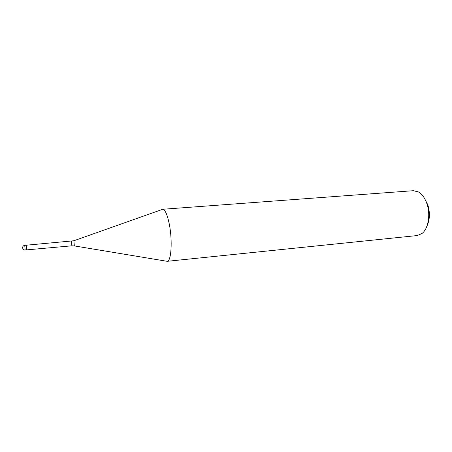 <?xml version="1.0" encoding="UTF-8"?>
<svg xmlns="http://www.w3.org/2000/svg" width="452" height="452" viewBox="0 0 452 452"><rect width="100%" height="100%" fill="white"/><g stroke="black" fill="none" stroke-linecap="round" stroke-linejoin="round"><path stroke-width="0.68" d="M26.391 246.713L26.21 245.216L73.84 240.763M74.292 245.899L167.183 261.312C171.138 261.691 172.585 241.504 169.494 225.186C167.539 215.146 165.296 209.847 162.765 209.276L161.692 209.655M167.183 261.312L417.264 235.548L422.004 233.503C428.259 228.825 430.716 214.621 426.931 203.779C424.908 197.976 422.038 194.01 418.32 191.88L413.292 190.704L162.579 209.276L161.686 209.655M167.37 261.279C171.212 261.087 172.523 241.187 169.494 225.186C167.466 214.841 165.161 209.536 162.579 209.276M426.869 226.294C429.858 219.892 430.18 212.745 427.829 204.846L424.371 198.123M25.142 250.012L24.73 245.346C23.459 245.56 22.747 246.317 22.6 247.606C22.736 249.165 23.583 249.967 25.142 250.012L26.623 249.883L26.289 245.735M162.765 209.276L73.879 240.746L74.337 245.905L71.862 245.82L71.461 241.266M26.623 249.883L71.862 245.82M24.73 245.346L26.21 245.216"/></g></svg>
